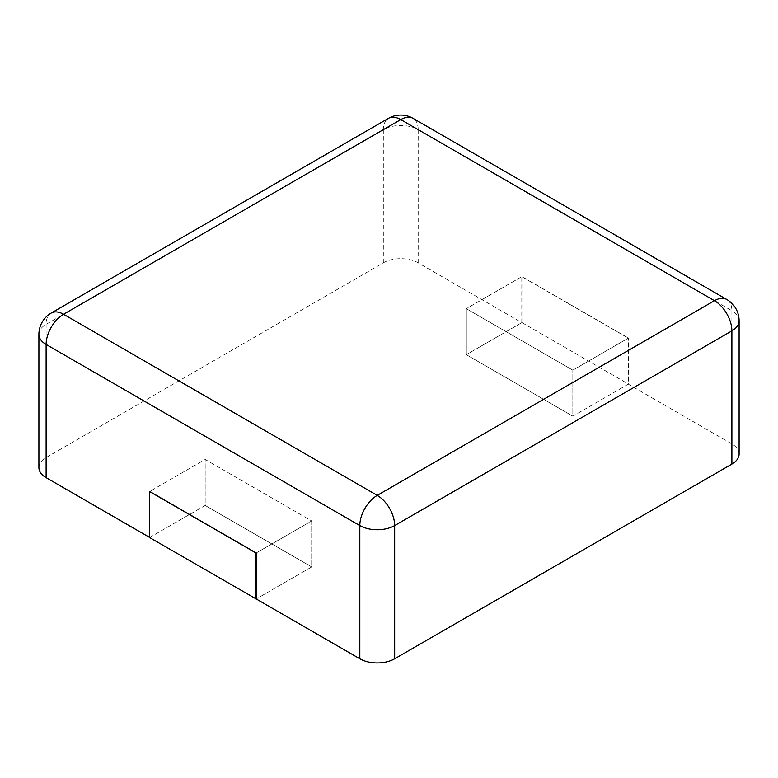 <?xml version="1.0" encoding="UTF-8"?>
<svg xmlns="http://www.w3.org/2000/svg" width="778" height="778" viewBox="0 0 778 778"><rect width="100%" height="100%" fill="white"/><g stroke="black" fill="none" stroke-linecap="round" stroke-linejoin="round"><path stroke-width="0.58" stroke-dasharray="3.89 2.92" d="M38.9 467.597A24.643 14.228 180 0 1 46.116 457.532L383.33 262.847A24.643 14.228 0 0 1 418.185 262.847L521.785 322.656L521.785 276.667L466.314 308.681L572.822 370.172L628.284 338.148L521.785 276.667M739.1 454.021A24.643 14.228 180 0 0 731.884 443.956L628.284 384.147L628.284 338.148M149.58 537.394L149.716 491.472L205.178 459.448L311.686 520.939L256.215 552.964L311.686 520.939L311.686 566.938L256.215 598.953L311.686 566.938L311.686 520.939L205.178 459.448L149.716 491.472M149.58 537.549L205.178 505.447L205.178 459.448L205.178 505.447L311.686 566.938L205.178 505.447L149.716 537.472M628.284 384.147L572.822 416.172L572.822 370.172L572.822 416.172L466.314 354.68L466.314 308.681L572.822 370.172L628.42 338.07L628.42 384.069L572.822 416.172L466.314 354.68L466.314 308.681L521.921 276.579L628.42 338.07M521.785 322.656L466.314 354.68L521.921 322.578L521.921 276.579M521.921 322.578L628.42 384.069M418.185 262.847L418.185 129.644L731.884 310.762A24.643 14.228 120 0 0 726.778 299.472M731.884 443.956L731.884 310.762A24.643 14.228 180 0 1 739.1 320.818M383.33 262.847L383.33 129.644A24.643 14.228 180 0 1 418.185 129.644A24.643 14.228 120 0 0 413.079 118.363M38.9 334.394A24.643 14.228 180 0 1 46.116 324.338L383.33 129.644A24.643 14.228 60 0 1 388.436 118.363M46.116 457.532L46.116 324.338A24.643 14.228 60 0 1 51.222 313.048"/><path stroke-width="1.17" d="M731.884 464.087L731.884 330.883A24.643 14.228 180 0 0 739.1 320.818L739.1 454.021A24.643 14.228 180 0 1 731.884 464.087L394.67 658.771L394.67 525.568A24.643 14.228 180 0 1 359.815 525.568L46.116 344.459A24.643 14.228 180 0 1 38.9 334.394L38.9 467.597A24.643 14.228 180 0 0 46.116 477.653L149.58 537.394M256.215 598.953L149.58 537.549L149.716 491.472L256.215 552.964L256.215 598.953L359.815 658.771A24.643 14.228 0 0 0 394.67 658.771M256.079 599.041L256.079 553.041L149.58 491.55M413.079 118.363A24.643 14.228 120 0 0 400.758 119.588L714.457 300.697L377.242 495.382L63.543 314.273L400.758 119.588A24.643 14.228 60 0 0 388.436 118.363A24.643 24.643 0 0 1 413.079 118.363L726.778 299.472A24.643 14.228 120 0 0 714.457 300.697A24.643 14.228 -120 0 1 731.884 330.883L394.67 525.568A24.643 14.228 -120 0 0 377.242 495.382A24.643 14.228 -60 0 0 359.815 525.568L359.815 658.771M46.116 477.653L46.116 344.459A24.643 14.228 -60 0 1 63.543 314.273A24.643 14.228 60 0 0 51.222 313.048L388.436 118.363M739.1 320.818A24.643 24.643 0 0 0 726.778 299.472M51.222 313.048A24.643 24.643 0 0 0 38.9 334.394"/></g></svg>
